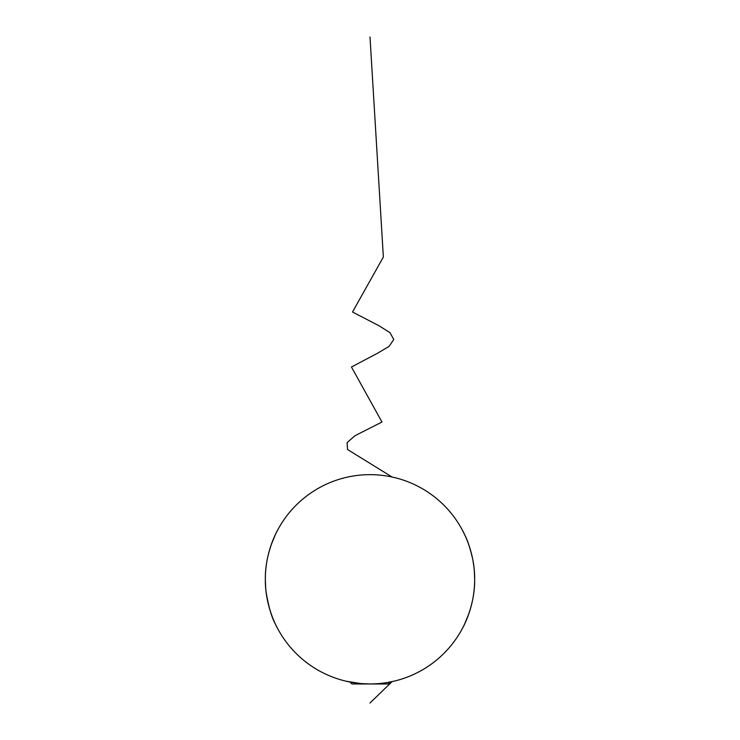 <?xml version="1.0" encoding="UTF-8"?>
<svg xmlns="http://www.w3.org/2000/svg" width="740" height="740" viewBox="0 0 740 740"><rect width="100%" height="100%" fill="white"/><g stroke="black" fill="none" stroke-linecap="round" stroke-linejoin="round"><path stroke-width="1.11" d="M271.164 544.89L275.437 534.465M276.779 531.745L277.269 530.793C277.334 530.46 264.911 552.937 265.346 579.216C264.864 605.681 277.352 628.195 277.269 627.835L275.336 623.949M275.225 623.7C271.617 617.262 268.574 606.661 266.104 591.88M265.669 587.551L265.346 579.318M468.836 613.738L464.563 624.162M463.221 626.882L462.731 627.835C462.676 628.168 475.117 605.635 474.654 579.318C475.099 552.891 462.648 530.441 462.731 530.793L464.664 534.678M464.776 534.928C467.477 539.978 470.104 547.989 472.657 558.959M472.888 560.152L473.896 566.738M474.34 571.132L474.654 579.318A104.654 104.654 0 0 0 317.673 488.678A104.654 104.654 0 0 0 317.673 669.95A104.654 104.654 0 0 0 474.654 579.318M346.107 681.207L360.833 683.566L370.028 683.973C381.479 683.732 383.163 683.076 386.909 682.595L393.893 681.207L390.008 682.04L393.893 681.207L390.008 682.04L388.075 683.973L351.925 683.973L349.992 682.04M370 703L392.108 681.614M392.108 477.023L347.522 449.513L347.106 442.64L354.895 435.768L381.97 422.013L351.454 367.012L377.502 353.267L389.046 346.385L393.773 339.512L389.98 332.639L379.037 325.767L352.518 312.012L383.357 257.011L370 37L383.357 257.011L352.518 312.012L379.037 325.767L389.98 332.639L393.773 339.512L389.046 346.385L377.502 353.267L351.454 367.012L381.97 422.013L354.895 435.768L347.106 442.64L347.522 449.513L392.108 477.023"/></g></svg>
